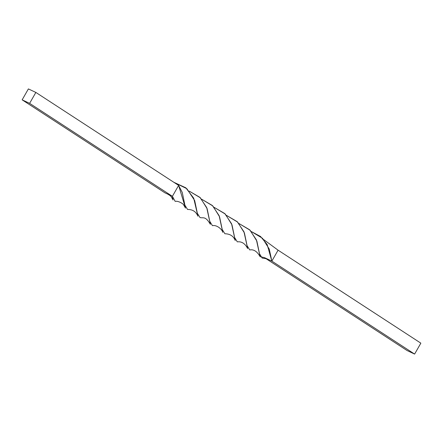 <?xml version="1.0" encoding="UTF-8"?>
<svg xmlns="http://www.w3.org/2000/svg" width="443" height="443" viewBox="0 0 443 443"><rect width="100%" height="100%" fill="white"/><g stroke="black" fill="none" stroke-linecap="round" stroke-linejoin="round"><path stroke-width="0.66" d="M420.85 343.153L414.615 354.084L407.145 350.574L265.473 258.313L407.145 350.574L414.615 354.084L271.847 261.104L269.266 249.11L262.516 238.29L251.325 231.556L260.545 236.49L267.146 244.486L271.847 261.104L278.082 250.179L263.795 239.674L278.082 250.179L271.847 261.104L267.118 258.884L262.162 258.059L259.509 253.784L256.868 241.064L250.112 230.233L238.932 223.488L249.664 229.784L256.436 239.945L260.08 256.663L264.377 257.593L271.847 261.104L414.615 354.084L420.85 343.153L278.082 250.179L420.85 343.153M260.08 256.663C257.117 251.397 253.678 249.154 249.763 249.946L247.078 245.688L244.409 232.924L237.658 222.109L226.478 215.376L237.221 221.677L243.988 231.844L247.648 248.584C245.156 243.567 241.712 241.319 237.31 241.85L234.646 237.575L231.988 224.817L225.238 214.013L214.063 207.296L224.817 213.598L231.584 223.787L235.222 240.494C233.511 236.102 230.067 233.854 224.889 233.749L222.214 229.48L219.545 216.727L212.806 205.929L201.643 199.2L212.374 205.502L219.13 215.669L222.785 232.392C222.469 229.884 217.12 224.618 212.441 225.664L209.777 221.362L207.091 208.559L200.352 197.788L189.205 191.099L199.959 197.401L206.709 207.59L210.359 224.296C205.303 215.713 203.326 218.438 200.014 217.557L197.351 213.277L194.676 200.524L186.841 188.679L173.855 182.294L185.816 187.799L193.702 198.171L197.921 216.206C196.011 211.616 192.561 209.373 187.577 209.473L184.914 205.203L182.256 192.45L178.623 185.407L35.855 92.426L28.385 88.916L35.855 92.426L29.626 103.357L22.15 99.847L28.385 88.916L22.15 99.847L164.918 192.821L22.15 99.847L29.626 103.357L35.855 92.426L178.623 185.407L172.393 196.332L29.626 103.357L172.393 196.332L178.623 185.407L185.49 208.094L183.557 204.782C183.33 203.819 178.169 200.635 175.168 201.371L172.393 196.332L164.918 192.821L172.393 196.332L173.041 199.992C170.317 194.942 170.688 196.122 168.03 194.283"/></g></svg>
